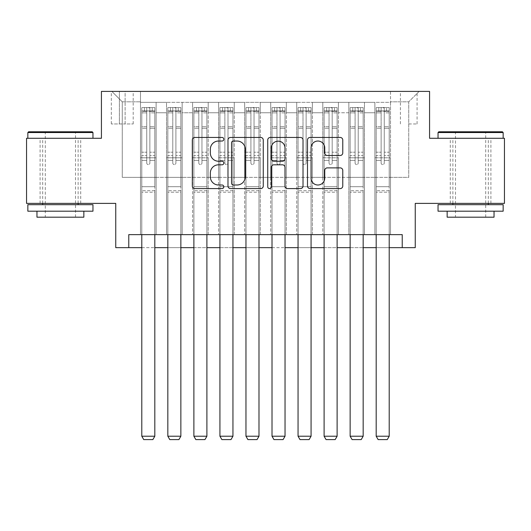 <?xml version="1.0" encoding="UTF-8"?>
<svg xmlns="http://www.w3.org/2000/svg" width="531" height="531" viewBox="0 0 531 531"><rect width="100%" height="100%" fill="white"/><g stroke="black" fill="none" stroke-linecap="round" stroke-linejoin="round"><path stroke-width="0.4" stroke-dasharray="2.65 1.99" d="M223.83 139.241A1.792 1.792 0 0 0 222.044 137.456L194.884 137.456A2.555 2.555 0 0 0 192.322 140.011L192.322 186.023A2.555 2.555 0 0 0 194.884 188.585L222.044 188.585A1.792 1.792 0 0 0 223.83 186.793A1.792 1.792 0 0 0 222.044 185L218.526 185A8.177 8.177 0 0 1 210.349 176.823L210.349 172.987A8.177 8.177 0 0 1 218.526 164.809L222.044 164.809A1.792 1.792 0 0 0 223.83 163.017A1.792 1.792 0 0 0 222.044 161.232L218.526 161.232A8.177 8.177 0 0 1 210.349 153.047L210.349 149.211A8.177 8.177 0 0 1 218.526 141.034L222.044 141.034A1.792 1.792 0 0 0 223.83 139.241M470.592 138.279L503.149 138.279L470.592 138.279M470.592 203.386L490.909 203.386L470.592 203.386M60.408 138.279L27.851 138.279L60.408 138.279M60.408 203.386L40.09 203.386L60.408 203.386M408.737 91.398L417.074 91.398L408.737 91.398M408.737 123.955L417.074 123.955L408.737 123.955M504.45 138.279L504.45 203.386L415.249 203.386L415.249 247.658L115.751 247.658L115.751 203.386L26.55 203.386L26.55 138.279L101.428 138.279L101.428 91.398L429.572 91.398L429.572 138.279L504.45 138.279M390.511 234.636L390.511 102.337L140.489 102.337L140.489 234.636L156.114 234.636L140.489 234.636L156.114 234.636L140.489 234.636L140.489 102.337L156.114 102.337L156.114 234.636L156.114 102.337L156.114 177.341L166.535 177.341L156.114 177.341L156.114 102.337L140.489 102.337L390.511 102.337L390.511 234.636L374.886 234.636L374.886 102.337L348.84 102.337L348.84 234.636L348.84 102.337L364.465 102.337L364.465 234.636L364.465 102.337L364.465 177.341L364.465 102.337L374.886 102.337L374.886 234.636L390.511 234.636L374.886 234.636L390.511 234.636L390.511 101.819L390.511 177.341L408.737 177.341L408.737 101.819L390.511 101.819L408.737 101.819L408.737 177.341L390.511 177.341L390.511 157.807L390.511 234.636M348.84 234.636L364.465 234.636L348.84 234.636L364.465 234.636L348.84 234.636L348.84 157.807L348.84 177.341L338.42 177.341L338.42 112.751L338.42 177.341L348.84 177.341L348.84 112.751L348.84 177.341L374.886 177.341L364.465 177.341L364.465 157.807L364.465 177.341L348.84 177.341L348.84 157.807L364.465 157.807L364.465 234.636L364.465 157.807L348.84 157.807L348.84 234.636M338.42 234.636L338.42 102.337L322.795 102.337L322.795 234.636L322.795 102.337L338.42 102.337L338.42 234.636L322.795 234.636L338.42 234.636L322.795 234.636L338.42 234.636L338.42 157.807L338.42 234.636M312.381 234.636L312.381 102.337L296.749 102.337L296.749 234.636L296.749 102.337L312.381 102.337L312.381 234.636L296.749 234.636L312.381 234.636L296.749 234.636L312.381 234.636L312.381 112.751L312.381 177.341L322.795 177.341L312.381 177.341L312.381 157.807L312.381 234.636M286.335 234.636L286.335 102.337L270.71 102.337L270.71 234.636L270.71 102.337L286.335 102.337L286.335 234.636L270.71 234.636L286.335 234.636L270.71 234.636L286.335 234.636L286.335 112.751L286.335 177.341L296.749 177.341L286.335 177.341L286.335 157.807L286.335 234.636M260.29 234.636L260.29 102.337L244.665 102.337L244.665 234.636L244.665 102.337L260.29 102.337L260.29 234.636L244.665 234.636L260.29 234.636L244.665 234.636L260.29 234.636L260.29 112.751L260.29 177.341L270.71 177.341L260.29 177.341L260.29 157.807L260.29 234.636M234.251 234.636L234.251 102.337L218.619 102.337L218.619 234.636L218.619 102.337L234.251 102.337L234.251 234.636L218.619 234.636L234.251 234.636L218.619 234.636L234.251 234.636L234.251 112.751L234.251 177.341L244.665 177.341L234.251 177.341L234.251 157.807L234.251 234.636M208.205 234.636L208.205 102.337L192.58 102.337L192.58 234.636L192.58 102.337L208.205 102.337L208.205 234.636L192.58 234.636L208.205 234.636L192.58 234.636L208.205 234.636L208.205 112.751L208.205 177.341L218.619 177.341L208.205 177.341L208.205 157.807L208.205 234.636M182.16 234.636L182.16 102.337L166.535 102.337L166.535 234.636L166.535 102.337L182.16 102.337L182.16 234.636L166.535 234.636L182.16 234.636L166.535 234.636L182.16 234.636L182.16 157.807L182.16 234.636M374.886 112.751L374.886 177.341L374.886 102.337L374.886 112.751L364.465 112.751L374.886 112.751M322.795 112.751L322.795 177.341L322.795 102.337L312.381 102.337L312.381 112.751L312.381 102.337L322.795 102.337L322.795 112.751L312.381 112.751L322.795 112.751M296.749 112.751L296.749 177.341L296.749 102.337L286.335 102.337L286.335 112.751L286.335 102.337L296.749 102.337L296.749 112.751L286.335 112.751L296.749 112.751M270.71 112.751L270.71 177.341L270.71 102.337L260.29 102.337L260.29 112.751L260.29 102.337L270.71 102.337L270.71 112.751L260.29 112.751L270.71 112.751M244.665 112.751L244.665 177.341L244.665 102.337L234.251 102.337L234.251 112.751L234.251 102.337L244.665 102.337L244.665 112.751L234.251 112.751L244.665 112.751M218.619 112.751L218.619 177.341L218.619 102.337L208.205 102.337L208.205 112.751L208.205 102.337L218.619 102.337L218.619 112.751L208.205 112.751L218.619 112.751M182.16 112.751L182.16 177.341L182.16 102.337L182.16 112.751L192.58 112.751L192.58 177.341L182.16 177.341L192.58 177.341L192.58 102.337L182.16 102.337L192.58 102.337L192.58 112.751L182.16 112.751M128.774 247.658L128.774 234.636L128.774 247.658L128.774 234.636L402.226 234.636L128.774 234.636L402.226 234.636L402.226 247.658M119.395 91.398L111.324 91.398L119.395 91.398L119.395 123.955L111.324 123.955L125.124 123.955L119.395 123.955L119.395 91.398M125.124 91.398L133.201 91.398L125.124 91.398L125.124 123.955L133.201 123.955L125.124 123.955L125.124 91.398M390.511 91.398L140.489 91.398L419.158 91.398L390.511 91.398L390.511 102.337L390.511 91.398M140.489 91.398L111.842 91.398L140.489 91.398L140.489 177.341L122.263 177.341L122.263 101.819L140.489 101.819L122.263 101.819L111.842 91.398L122.263 101.819L122.263 177.341L140.489 177.341L140.489 91.398M166.535 112.751L166.535 177.341L166.535 102.337L156.114 102.337L166.535 102.337L166.535 112.751L156.114 112.751L166.535 112.751M348.84 102.337L338.42 102.337L338.42 112.751L338.42 102.337L348.84 102.337L348.84 112.751L348.84 102.337M141.79 247.658L154.813 247.658M167.836 247.658L180.859 247.658M193.881 247.658L206.904 247.658M219.927 247.658L232.943 247.658M245.966 247.658L258.989 247.658M272.011 247.658L285.034 247.658M298.057 247.658L311.073 247.658M324.096 247.658L337.119 247.658M350.141 247.658L363.164 247.658M376.187 247.658L389.21 247.658M322.795 177.341L338.42 177.341L322.795 177.341L322.795 157.807L322.795 177.341M296.749 177.341L312.381 177.341L296.749 177.341L296.749 157.807L296.749 177.341M270.71 177.341L286.335 177.341L270.71 177.341L270.71 157.807L270.71 177.341M244.665 177.341L260.29 177.341L244.665 177.341L244.665 157.807L244.665 177.341M218.619 177.341L234.251 177.341L218.619 177.341L218.619 157.807L218.619 177.341M192.58 177.341L208.205 177.341L192.58 177.341L192.58 157.807L192.58 177.341M166.535 177.341L182.16 177.341L182.16 157.807L182.16 177.341L166.535 177.341L166.535 157.807L182.16 157.807L166.535 157.807L166.535 234.636L166.535 177.341M140.489 177.341L156.114 177.341L156.114 157.807L156.114 234.636L156.114 157.807L156.114 177.341L140.489 177.341L140.489 157.807L156.114 157.807L140.489 157.807L140.489 234.636L140.489 177.341M374.886 177.341L390.511 177.341L374.886 177.341L374.886 157.807L374.886 177.341M140.489 157.807L156.114 157.807L140.489 157.807M166.535 157.807L182.16 157.807L166.535 157.807M192.58 157.807L208.205 157.807L192.58 157.807L192.58 234.636L192.58 157.807L208.205 157.807L192.58 157.807M218.619 157.807L234.251 157.807L218.619 157.807L218.619 234.636L218.619 157.807L234.251 157.807L218.619 157.807M244.665 157.807L260.29 157.807L244.665 157.807L244.665 234.636L244.665 157.807L260.29 157.807L244.665 157.807M270.71 157.807L286.335 157.807L270.71 157.807L270.71 234.636L270.71 157.807L286.335 157.807L270.71 157.807M296.749 157.807L312.381 157.807L296.749 157.807L296.749 234.636L296.749 157.807L312.381 157.807L296.749 157.807M322.795 157.807L338.42 157.807L322.795 157.807L322.795 234.636L322.795 157.807L338.42 157.807L322.795 157.807M348.84 157.807L364.465 157.807L348.84 157.807M374.886 157.807L390.511 157.807L374.886 157.807L374.886 234.636L374.886 157.807L390.511 157.807L374.886 157.807M419.158 91.398L408.737 101.819L419.158 91.398M263.263 186.023L263.263 140.011A2.555 2.555 0 0 0 260.708 137.456L230.54 137.456A2.555 2.555 0 0 0 227.985 140.011L227.985 186.023A2.555 2.555 0 0 0 230.54 188.585L260.708 188.585A2.555 2.555 0 0 0 263.263 186.023M233.355 141.034A1.792 1.792 0 0 0 231.562 142.826L231.562 183.215A1.792 1.792 0 0 0 233.355 185L237.058 185A8.177 8.177 0 0 0 245.242 176.823L245.242 149.211A8.177 8.177 0 0 0 237.058 141.034L233.355 141.034M270.292 137.456L300.46 137.456A2.555 2.555 0 0 1 303.015 140.011L303.015 186.023A2.555 2.555 0 0 1 300.46 188.585L287.55 188.585A2.555 2.555 0 0 1 284.994 186.023L284.994 167.365A2.555 2.555 0 0 0 282.439 164.809L273.87 164.809A2.555 2.555 0 0 0 271.314 167.365L271.314 186.793A1.792 1.792 0 0 1 269.529 188.585A1.792 1.792 0 0 1 267.737 186.793L267.737 140.011A2.555 2.555 0 0 1 270.292 137.456M284.994 148.003A6.837 6.837 0 0 0 278.151 141.16A6.837 6.837 0 0 0 271.314 148.003L271.314 158.669A2.555 2.555 0 0 0 273.87 161.232L282.439 161.232A2.555 2.555 0 0 0 284.994 158.669L284.994 148.003M327.302 155.477L340.212 155.477A2.555 2.555 0 0 0 342.767 152.921L342.767 140.011A2.555 2.555 0 0 0 340.212 137.456L310.044 137.456A2.555 2.555 0 0 0 307.489 140.011L307.489 186.023A2.555 2.555 0 0 0 310.044 188.585L340.212 188.585A2.555 2.555 0 0 0 342.767 186.023L342.767 170.431A2.555 2.555 0 0 0 340.212 167.876L327.302 167.876A2.555 2.555 0 0 0 324.746 170.431L324.746 178.164A6.837 6.837 0 0 1 317.903 185A6.837 6.837 0 0 1 311.066 178.164L311.066 147.87A6.837 6.837 0 0 1 317.903 141.034A6.837 6.837 0 0 1 324.746 147.87L324.746 152.921A2.555 2.555 0 0 0 327.302 155.477M146.742 163.017A1.56 1.56 90.3 0 0 148.302 164.583A1.56 1.56 -89.7 0 1 146.742 163.017L146.742 160.408L146.742 163.017A1.56 1.56 89.7 0 0 148.302 164.583A1.56 1.56 90.3 0 0 149.868 163.017A1.56 1.56 -89.7 0 1 148.302 164.583A1.56 1.56 89.7 0 0 149.868 163.017L149.868 160.408L149.868 163.017A1.56 1.56 -90.3 0 1 148.302 164.583A1.56 1.56 -90.3 0 1 146.742 163.017L146.742 155.59L146.742 163.017M141.79 234.636L141.79 160.408L141.79 186.72L141.79 160.408L146.742 160.408L141.79 160.408L146.742 160.408L141.79 160.408L141.79 152.205L146.742 152.205L141.79 152.205L141.79 128.243L146.742 128.243L141.79 128.243L141.79 112.871L146.742 112.871L141.79 112.871L141.79 110.933L141.79 160.408L141.79 155.59L146.742 155.59L141.79 155.59L141.79 126.723L146.742 126.723L146.742 155.59L146.742 126.723L141.79 126.723L141.79 111.351L146.742 111.351L146.742 126.723L146.742 107.866L146.742 111.616L146.742 107.866L149.868 107.866L149.868 111.616C148.826 110.707 147.784 110.707 146.742 111.616L146.742 160.408L146.742 111.616C147.777 110.707 148.819 110.707 149.868 111.616L149.868 160.408L149.868 107.866L146.742 107.866L146.742 111.351L141.79 111.351L141.79 107.547L154.813 107.547L154.813 110.933L141.857 110.933L154.747 110.933L152.211 110.933L152.211 107.547L141.857 107.547L144.399 107.547L144.399 110.933L141.79 110.933L141.79 107.547L141.79 110.933L152.211 110.933L144.399 110.933L144.399 107.547L152.211 107.547L152.211 110.933L154.813 110.933L154.813 107.547L141.79 107.547L141.79 436.216L141.79 186.72L141.79 436.216L154.813 436.216L141.79 436.216L143.748 439.602L152.862 439.602L143.748 439.602L141.79 436.216L143.748 439.602L152.862 439.602L154.813 436.216L152.862 439.602L154.813 436.216L154.813 192.189L154.813 436.216L141.79 436.216M154.813 234.636L154.813 160.408L149.868 160.408L154.813 160.408L149.868 160.408L154.813 160.408L154.813 155.59L149.868 155.59L154.813 155.59L154.813 126.723L149.868 126.723L154.813 126.723L154.813 111.351L149.868 111.351L154.813 111.351L154.813 107.547L154.813 160.408L154.813 152.205L149.868 152.205L154.813 152.205L154.813 128.243L149.868 128.243L149.868 163.017L149.868 128.243L154.813 128.243L154.813 112.871L149.868 112.871L149.868 128.243L149.868 112.871L154.813 112.871L154.813 110.933L154.813 192.189L141.79 192.189L154.813 192.189L154.813 186.72L141.79 186.72L154.813 186.72L154.813 160.408L154.813 436.216M92.182 131.768L28.634 131.768M27.851 132.544L92.958 132.544M27.851 211.199L92.958 211.199M27.851 204.687L92.958 204.687M36.964 217.192L83.845 217.192M60.408 132.544L45.301 132.544L60.408 132.544M502.366 131.768L438.818 131.768M438.042 132.544L503.149 132.544M438.042 211.199L503.149 211.199M438.042 204.687L503.149 204.687M447.155 217.192L494.036 217.192M470.592 132.544L455.485 132.544L470.592 132.544M172.787 163.017A1.56 1.56 90.3 0 0 174.347 164.583A1.56 1.56 -89.7 0 1 172.787 163.017L172.787 160.408L172.787 163.017A1.56 1.56 89.7 0 0 174.347 164.583A1.56 1.56 90.3 0 0 175.907 163.017A1.56 1.56 -89.7 0 1 174.347 164.583A1.56 1.56 89.7 0 0 175.907 163.017L175.907 160.408L175.907 163.017A1.56 1.56 -90.3 0 1 174.347 164.583A1.56 1.56 -90.3 0 1 172.787 163.017L172.787 155.59L172.787 163.017M167.836 234.636L167.836 160.408L167.836 186.72L167.836 160.408L172.787 160.408L167.836 160.408L172.787 160.408L167.836 160.408L167.836 152.205L172.787 152.205L167.836 152.205L167.836 128.243L172.787 128.243L167.836 128.243L167.836 112.871L172.787 112.871L167.836 112.871L167.836 110.933L167.836 160.408L167.836 155.59L172.787 155.59L167.836 155.59L167.836 126.723L172.787 126.723L172.787 155.59L172.787 126.723L167.836 126.723L167.836 111.351L172.787 111.351L172.787 126.723L172.787 107.866L172.787 111.616L172.787 107.866L175.907 107.866L175.907 111.616C174.872 110.707 173.829 110.707 172.787 111.616L172.787 160.408L172.787 111.616C173.823 110.707 174.865 110.707 175.907 111.616L175.907 160.408L175.907 107.866L172.787 107.866L172.787 111.351L167.836 111.351L167.836 107.547L180.859 107.547L180.859 110.933L167.902 110.933L180.792 110.933L178.257 110.933L178.257 107.547L167.902 107.547L170.438 107.547L170.438 110.933L167.836 110.933L167.836 107.547L167.836 110.933L178.257 110.933L170.438 110.933L170.438 107.547L178.257 107.547L178.257 110.933L180.859 110.933L180.859 107.547L167.836 107.547L167.836 436.216L167.836 186.72L167.836 436.216L180.859 436.216L167.836 436.216L169.787 439.602L178.907 439.602L169.787 439.602L167.836 436.216L169.787 439.602L178.907 439.602L180.859 436.216L178.907 439.602L180.859 436.216L180.859 192.189L180.859 436.216L167.836 436.216M180.859 234.636L180.859 160.408L175.907 160.408L180.859 160.408L175.907 160.408L180.859 160.408L180.859 155.59L175.907 155.59L180.859 155.59L180.859 126.723L175.907 126.723L180.859 126.723L180.859 111.351L175.907 111.351L180.859 111.351L180.859 107.547L180.859 160.408L180.859 152.205L175.907 152.205L180.859 152.205L180.859 128.243L175.907 128.243L175.907 163.017L175.907 128.243L180.859 128.243L180.859 112.871L175.907 112.871L175.907 128.243L175.907 112.871L180.859 112.871L180.859 110.933L180.859 192.189L167.836 192.189L180.859 192.189L180.859 186.72L167.836 186.72L180.859 186.72L180.859 160.408L180.859 436.216M198.826 163.017A1.56 1.56 90.3 0 0 200.393 164.583A1.56 1.56 -89.7 0 1 198.826 163.017L198.826 160.408L198.826 163.017A1.56 1.56 89.7 0 0 200.393 164.583A1.56 1.56 90.3 0 0 201.953 163.017A1.56 1.56 -89.7 0 1 200.393 164.583A1.56 1.56 89.7 0 0 201.953 163.017L201.953 160.408L201.953 163.017A1.56 1.56 -90.3 0 1 200.393 164.583A1.56 1.56 -90.3 0 1 198.826 163.017L198.826 155.59L198.826 163.017M193.881 234.636L193.881 160.408L193.881 186.72L193.881 160.408L198.826 160.408L193.881 160.408L198.826 160.408L193.881 160.408L193.881 152.205L198.826 152.205L193.881 152.205L193.881 128.243L198.826 128.243L193.881 128.243L193.881 112.871L198.826 112.871L193.881 112.871L193.881 110.933L193.881 160.408L193.881 155.59L198.826 155.59L193.881 155.59L193.881 126.723L198.826 126.723L198.826 155.59L198.826 126.723L193.881 126.723L193.881 111.351L198.826 111.351L198.826 126.723L198.826 107.866L198.826 111.616L198.826 107.866L201.953 107.866L201.953 111.616C200.917 110.707 199.875 110.707 198.826 111.616L198.826 160.408L198.826 111.616C199.868 110.707 200.91 110.707 201.953 111.616L201.953 160.408L201.953 107.866L198.826 107.866L198.826 111.351L193.881 111.351L193.881 107.547L206.904 107.547L206.904 110.933L193.948 110.933L206.838 110.933L204.296 110.933L204.296 107.547L193.948 107.547L196.483 107.547L196.483 110.933L193.881 110.933L193.881 107.547L193.881 110.933L204.296 110.933L196.483 110.933L196.483 107.547L204.296 107.547L204.296 110.933L206.904 110.933L206.904 107.547L193.881 107.547L193.881 436.216L193.881 186.72L193.881 436.216L206.904 436.216L193.881 436.216L195.833 439.602L204.946 439.602L195.833 439.602L193.881 436.216L195.833 439.602L204.946 439.602L206.904 436.216L204.946 439.602L206.904 436.216L206.904 192.189L206.904 436.216L193.881 436.216M206.904 234.636L206.904 160.408L201.953 160.408L206.904 160.408L201.953 160.408L206.904 160.408L206.904 155.59L201.953 155.59L206.904 155.59L206.904 126.723L201.953 126.723L206.904 126.723L206.904 111.351L201.953 111.351L206.904 111.351L206.904 107.547L206.904 160.408L206.904 152.205L201.953 152.205L206.904 152.205L206.904 128.243L201.953 128.243L201.953 163.017L201.953 128.243L206.904 128.243L206.904 112.871L201.953 112.871L201.953 128.243L201.953 112.871L206.904 112.871L206.904 110.933L206.904 192.189L193.881 192.189L206.904 192.189L206.904 186.72L193.881 186.72L206.904 186.72L206.904 160.408L206.904 436.216M224.872 163.017A1.56 1.56 90.3 0 0 226.432 164.583A1.56 1.56 -89.7 0 1 224.872 163.017L224.872 160.408L224.872 163.017A1.56 1.56 89.7 0 0 226.432 164.583A1.56 1.56 90.3 0 0 227.998 163.017A1.56 1.56 -89.7 0 1 226.432 164.583A1.56 1.56 89.7 0 0 227.998 163.017L227.998 160.408L227.998 163.017A1.56 1.56 -90.3 0 1 226.432 164.583A1.56 1.56 -90.3 0 1 224.872 163.017L224.872 155.59L224.872 163.017M219.927 234.636L219.927 160.408L219.927 186.72L219.927 160.408L224.872 160.408L219.927 160.408L224.872 160.408L219.927 160.408L219.927 152.205L224.872 152.205L219.927 152.205L219.927 128.243L224.872 128.243L219.927 128.243L219.927 112.871L224.872 112.871L219.927 112.871L219.927 110.933L219.927 160.408L219.927 155.59L224.872 155.59L219.927 155.59L219.927 126.723L224.872 126.723L224.872 155.59L224.872 126.723L219.927 126.723L219.927 111.351L224.872 111.351L224.872 126.723L224.872 107.866L224.872 111.616L224.872 107.866L227.998 107.866L227.998 111.616C226.956 110.707 225.914 110.707 224.872 111.616L224.872 160.408L224.872 111.616C225.914 110.707 226.956 110.707 227.998 111.616L227.998 160.408L227.998 107.866L224.872 107.866L224.872 111.351L219.927 111.351L219.927 107.547L232.943 107.547L232.943 110.933L219.987 110.933L232.883 110.933L230.341 110.933L230.341 107.547L219.987 107.547L222.529 107.547L222.529 110.933L219.927 110.933L219.927 107.547L219.927 110.933L230.341 110.933L222.529 110.933L222.529 107.547L230.341 107.547L230.341 110.933L232.943 110.933L232.943 107.547L219.927 107.547L219.927 436.216L219.927 186.72L219.927 436.216L232.943 436.216L219.927 436.216L221.878 439.602L230.992 439.602L221.878 439.602L219.927 436.216L221.878 439.602L230.992 439.602L232.943 436.216L230.992 439.602L232.943 436.216L232.943 192.189L232.943 436.216L219.927 436.216M232.943 234.636L232.943 160.408L227.998 160.408L232.943 160.408L227.998 160.408L232.943 160.408L232.943 155.59L227.998 155.59L232.943 155.59L232.943 126.723L227.998 126.723L232.943 126.723L232.943 111.351L227.998 111.351L232.943 111.351L232.943 107.547L232.943 160.408L232.943 152.205L227.998 152.205L232.943 152.205L232.943 128.243L227.998 128.243L227.998 163.017L227.998 128.243L232.943 128.243L232.943 112.871L227.998 112.871L227.998 128.243L227.998 112.871L232.943 112.871L232.943 110.933L232.943 192.189L219.927 192.189L232.943 192.189L232.943 186.72L219.927 186.72L232.943 186.72L232.943 160.408L232.943 436.216M250.917 163.017A1.56 1.56 90.3 0 0 252.477 164.583A1.56 1.56 -89.7 0 1 250.917 163.017L250.917 160.408L250.917 163.017A1.56 1.56 89.7 0 0 252.477 164.583A1.56 1.56 90.3 0 0 254.044 163.017A1.56 1.56 -89.7 0 1 252.477 164.583A1.56 1.56 89.7 0 0 254.044 163.017L254.044 160.408L254.044 163.017A1.56 1.56 -90.3 0 1 252.477 164.583A1.56 1.56 -90.3 0 1 250.917 163.017L250.917 155.59L250.917 163.017M245.966 234.636L245.966 160.408L245.966 186.72L245.966 160.408L250.917 160.408L245.966 160.408L250.917 160.408L245.966 160.408L245.966 152.205L250.917 152.205L245.966 152.205L245.966 128.243L250.917 128.243L245.966 128.243L245.966 112.871L250.917 112.871L245.966 112.871L245.966 110.933L245.966 160.408L245.966 155.59L250.917 155.59L245.966 155.59L245.966 126.723L250.917 126.723L250.917 155.59L250.917 126.723L245.966 126.723L245.966 111.351L250.917 111.351L250.917 126.723L250.917 107.866L250.917 111.616L250.917 107.866L254.044 107.866L254.044 111.616C253.002 110.707 251.959 110.707 250.917 111.616L250.917 160.408L250.917 111.616C251.953 110.707 252.995 110.707 254.044 111.616L254.044 160.408L254.044 107.866L250.917 107.866L250.917 111.351L245.966 111.351L245.966 107.547L258.989 107.547L258.989 110.933L246.032 110.933L258.922 110.933L256.387 110.933L256.387 107.547L246.032 107.547L248.574 107.547L248.574 110.933L245.966 110.933L245.966 107.547L245.966 110.933L256.387 110.933L248.574 110.933L248.574 107.547L256.387 107.547L256.387 110.933L258.989 110.933L258.989 107.547L245.966 107.547L245.966 436.216L245.966 186.72L245.966 436.216L258.989 436.216L245.966 436.216L247.917 439.602L257.037 439.602L247.917 439.602L245.966 436.216L247.917 439.602L257.037 439.602L258.989 436.216L257.037 439.602L258.989 436.216L258.989 192.189L258.989 436.216L245.966 436.216M258.989 234.636L258.989 160.408L254.044 160.408L258.989 160.408L254.044 160.408L258.989 160.408L258.989 155.59L254.044 155.59L258.989 155.59L258.989 126.723L254.044 126.723L258.989 126.723L258.989 111.351L254.044 111.351L258.989 111.351L258.989 107.547L258.989 160.408L258.989 152.205L254.044 152.205L258.989 152.205L258.989 128.243L254.044 128.243L254.044 163.017L254.044 128.243L258.989 128.243L258.989 112.871L254.044 112.871L254.044 128.243L254.044 112.871L258.989 112.871L258.989 110.933L258.989 192.189L245.966 192.189L258.989 192.189L258.989 186.72L245.966 186.72L258.989 186.72L258.989 160.408L258.989 436.216M276.956 163.017A1.56 1.56 90.3 0 0 278.523 164.583A1.56 1.56 -89.7 0 1 276.956 163.017L276.956 160.408L276.956 163.017A1.56 1.56 89.7 0 0 278.523 164.583A1.56 1.56 90.3 0 0 280.083 163.017A1.56 1.56 -89.7 0 1 278.523 164.583A1.56 1.56 89.7 0 0 280.083 163.017L280.083 160.408L280.083 163.017A1.56 1.56 -90.3 0 1 278.523 164.583A1.56 1.56 -90.3 0 1 276.956 163.017L276.956 155.59L276.956 163.017M272.011 234.636L272.011 160.408L272.011 186.72L272.011 160.408L276.956 160.408L272.011 160.408L276.956 160.408L272.011 160.408L272.011 152.205L276.956 152.205L272.011 152.205L272.011 128.243L276.956 128.243L272.011 128.243L272.011 112.871L276.956 112.871L272.011 112.871L272.011 110.933L272.011 160.408L272.011 155.59L276.956 155.59L272.011 155.59L272.011 126.723L276.956 126.723L276.956 155.59L276.956 126.723L272.011 126.723L272.011 111.351L276.956 111.351L276.956 126.723L276.956 107.866L276.956 111.616L276.956 107.866L280.083 107.866L280.083 111.616C279.047 110.707 278.005 110.707 276.956 111.616L276.956 160.408L276.956 111.616C277.998 110.707 279.04 110.707 280.083 111.616L280.083 160.408L280.083 107.866L276.956 107.866L276.956 111.351L272.011 111.351L272.011 107.547L285.034 107.547L285.034 110.933L272.078 110.933L284.968 110.933L282.426 110.933L282.426 107.547L272.078 107.547L274.613 107.547L274.613 110.933L272.011 110.933L272.011 107.547L272.011 110.933L282.426 110.933L274.613 110.933L274.613 107.547L282.426 107.547L282.426 110.933L285.034 110.933L285.034 107.547L272.011 107.547L272.011 436.216L272.011 186.72L272.011 436.216L285.034 436.216L272.011 436.216L273.963 439.602L283.083 439.602L273.963 439.602L272.011 436.216L273.963 439.602L283.083 439.602L285.034 436.216L283.083 439.602L285.034 436.216L285.034 192.189L285.034 436.216L272.011 436.216M285.034 234.636L285.034 160.408L280.083 160.408L285.034 160.408L280.083 160.408L285.034 160.408L285.034 155.59L280.083 155.59L285.034 155.59L285.034 126.723L280.083 126.723L285.034 126.723L285.034 111.351L280.083 111.351L285.034 111.351L285.034 107.547L285.034 160.408L285.034 152.205L280.083 152.205L285.034 152.205L285.034 128.243L280.083 128.243L280.083 163.017L280.083 128.243L285.034 128.243L285.034 112.871L280.083 112.871L280.083 128.243L280.083 112.871L285.034 112.871L285.034 110.933L285.034 192.189L272.011 192.189L285.034 192.189L285.034 186.72L272.011 186.72L285.034 186.72L285.034 160.408L285.034 436.216M303.002 163.017A1.56 1.56 90.3 0 0 304.568 164.583A1.56 1.56 -89.7 0 1 303.002 163.017L303.002 160.408L303.002 163.017A1.56 1.56 89.7 0 0 304.568 164.583A1.56 1.56 90.3 0 0 306.128 163.017A1.56 1.56 -89.7 0 1 304.568 164.583A1.56 1.56 89.7 0 0 306.128 163.017L306.128 160.408L306.128 163.017A1.56 1.56 -90.3 0 1 304.568 164.583A1.56 1.56 -90.3 0 1 303.002 163.017L303.002 155.59L303.002 163.017M298.057 234.636L298.057 160.408L298.057 186.72L298.057 160.408L303.002 160.408L298.057 160.408L303.002 160.408L298.057 160.408L298.057 152.205L303.002 152.205L298.057 152.205L298.057 128.243L303.002 128.243L298.057 128.243L298.057 112.871L303.002 112.871L298.057 112.871L298.057 110.933L298.057 160.408L298.057 155.59L303.002 155.59L298.057 155.59L298.057 126.723L303.002 126.723L303.002 155.59L303.002 126.723L298.057 126.723L298.057 111.351L303.002 111.351L303.002 126.723L303.002 107.866L303.002 111.616L303.002 107.866L306.128 107.866L306.128 111.616C305.086 110.707 304.044 110.707 303.002 111.616L303.002 160.408L303.002 111.616C304.044 110.707 305.086 110.707 306.128 111.616L306.128 160.408L306.128 107.866L303.002 107.866L303.002 111.351L298.057 111.351L298.057 107.547L311.073 107.547L311.073 110.933L298.117 110.933L311.013 110.933L308.471 110.933L308.471 107.547L298.117 107.547L300.659 107.547L300.659 110.933L298.057 110.933L298.057 107.547L298.057 110.933L308.471 110.933L300.659 110.933L300.659 107.547L308.471 107.547L308.471 110.933L311.073 110.933L311.073 107.547L298.057 107.547L298.057 436.216L298.057 186.72L298.057 436.216L311.073 436.216L298.057 436.216L300.008 439.602L309.122 439.602L300.008 439.602L298.057 436.216L300.008 439.602L309.122 439.602L311.073 436.216L309.122 439.602L311.073 436.216L311.073 192.189L311.073 436.216L298.057 436.216M311.073 234.636L311.073 160.408L306.128 160.408L311.073 160.408L306.128 160.408L311.073 160.408L311.073 155.59L306.128 155.59L311.073 155.59L311.073 126.723L306.128 126.723L311.073 126.723L311.073 111.351L306.128 111.351L311.073 111.351L311.073 107.547L311.073 160.408L311.073 152.205L306.128 152.205L311.073 152.205L311.073 128.243L306.128 128.243L306.128 163.017L306.128 128.243L311.073 128.243L311.073 112.871L306.128 112.871L306.128 128.243L306.128 112.871L311.073 112.871L311.073 110.933L311.073 192.189L298.057 192.189L311.073 192.189L311.073 186.72L298.057 186.72L311.073 186.72L311.073 160.408L311.073 436.216M329.047 163.017A1.56 1.56 90.3 0 0 330.607 164.583A1.56 1.56 -89.7 0 1 329.047 163.017L329.047 160.408L329.047 163.017A1.56 1.56 89.7 0 0 330.607 164.583A1.56 1.56 90.3 0 0 332.174 163.017A1.56 1.56 -89.7 0 1 330.607 164.583A1.56 1.56 89.7 0 0 332.174 163.017L332.174 160.408L332.174 163.017A1.56 1.56 -90.3 0 1 330.607 164.583A1.56 1.56 -90.3 0 1 329.047 163.017L329.047 155.59L329.047 163.017M324.096 234.636L324.096 160.408L324.096 186.72L324.096 160.408L329.047 160.408L324.096 160.408L329.047 160.408L324.096 160.408L324.096 152.205L329.047 152.205L324.096 152.205L324.096 128.243L329.047 128.243L324.096 128.243L324.096 112.871L329.047 112.871L324.096 112.871L324.096 110.933L324.096 160.408L324.096 155.59L329.047 155.59L324.096 155.59L324.096 126.723L329.047 126.723L329.047 155.59L329.047 126.723L324.096 126.723L324.096 111.351L329.047 111.351L329.047 126.723L329.047 107.866L329.047 111.616L329.047 107.866L332.174 107.866L332.174 111.616C331.132 110.707 330.09 110.707 329.047 111.616L329.047 160.408L329.047 111.616C330.083 110.707 331.125 110.707 332.174 111.616L332.174 160.408L332.174 107.866L329.047 107.866L329.047 111.351L324.096 111.351L324.096 107.547L337.119 107.547L337.119 110.933L324.162 110.933L337.052 110.933L334.517 110.933L334.517 107.547L324.162 107.547L326.704 107.547L326.704 110.933L324.096 110.933L324.096 107.547L324.096 110.933L334.517 110.933L326.704 110.933L326.704 107.547L334.517 107.547L334.517 110.933L337.119 110.933L337.119 107.547L324.096 107.547L324.096 436.216L324.096 186.72L324.096 436.216L337.119 436.216L324.096 436.216L326.054 439.602L335.167 439.602L326.054 439.602L324.096 436.216L326.054 439.602L335.167 439.602L337.119 436.216L335.167 439.602L337.119 436.216L337.119 192.189L337.119 436.216L324.096 436.216M337.119 234.636L337.119 160.408L332.174 160.408L337.119 160.408L332.174 160.408L337.119 160.408L337.119 155.59L332.174 155.59L337.119 155.59L337.119 126.723L332.174 126.723L337.119 126.723L337.119 111.351L332.174 111.351L337.119 111.351L337.119 107.547L337.119 160.408L337.119 152.205L332.174 152.205L337.119 152.205L337.119 128.243L332.174 128.243L332.174 163.017L332.174 128.243L337.119 128.243L337.119 112.871L332.174 112.871L332.174 128.243L332.174 112.871L337.119 112.871L337.119 110.933L337.119 192.189L324.096 192.189L337.119 192.189L337.119 186.72L324.096 186.72L337.119 186.72L337.119 160.408L337.119 436.216M355.093 163.017A1.56 1.56 90.3 0 0 356.653 164.583A1.56 1.56 -89.7 0 1 355.093 163.017L355.093 160.408L355.093 163.017A1.56 1.56 89.7 0 0 356.653 164.583A1.56 1.56 90.3 0 0 358.213 163.017A1.56 1.56 -89.7 0 1 356.653 164.583A1.56 1.56 89.7 0 0 358.213 163.017L358.213 160.408L358.213 163.017A1.56 1.56 -90.3 0 1 356.653 164.583A1.56 1.56 -90.3 0 1 355.093 163.017L355.093 155.59L355.093 163.017M350.141 234.636L350.141 160.408L350.141 186.72L350.141 160.408L355.093 160.408L350.141 160.408L355.093 160.408L350.141 160.408L350.141 152.205L355.093 152.205L350.141 152.205L350.141 128.243L355.093 128.243L350.141 128.243L350.141 112.871L355.093 112.871L350.141 112.871L350.141 110.933L350.141 160.408L350.141 155.59L355.093 155.59L350.141 155.59L350.141 126.723L355.093 126.723L355.093 155.59L355.093 126.723L350.141 126.723L350.141 111.351L355.093 111.351L355.093 126.723L355.093 107.866L355.093 111.616L355.093 107.866L358.213 107.866L358.213 111.616C357.177 110.707 356.135 110.707 355.093 111.616L355.093 160.408L355.093 111.616C356.128 110.707 357.171 110.707 358.213 111.616L358.213 160.408L358.213 107.866L355.093 107.866L355.093 111.351L350.141 111.351L350.141 107.547L363.164 107.547L363.164 110.933L350.208 110.933L363.098 110.933L360.562 110.933L360.562 107.547L350.208 107.547L352.743 107.547L352.743 110.933L350.141 110.933L350.141 107.547L350.141 110.933L360.562 110.933L352.743 110.933L352.743 107.547L360.562 107.547L360.562 110.933L363.164 110.933L363.164 107.547L350.141 107.547L350.141 436.216L350.141 186.72L350.141 436.216L363.164 436.216L350.141 436.216L352.093 439.602L361.213 439.602L352.093 439.602L350.141 436.216L352.093 439.602L361.213 439.602L363.164 436.216L361.213 439.602L363.164 436.216L363.164 192.189L363.164 436.216L350.141 436.216M363.164 234.636L363.164 160.408L358.213 160.408L363.164 160.408L358.213 160.408L363.164 160.408L363.164 155.59L358.213 155.59L363.164 155.59L363.164 126.723L358.213 126.723L363.164 126.723L363.164 111.351L358.213 111.351L363.164 111.351L363.164 107.547L363.164 160.408L363.164 152.205L358.213 152.205L363.164 152.205L363.164 128.243L358.213 128.243L358.213 163.017L358.213 128.243L363.164 128.243L363.164 112.871L358.213 112.871L358.213 128.243L358.213 112.871L363.164 112.871L363.164 110.933L363.164 192.189L350.141 192.189L363.164 192.189L363.164 186.72L350.141 186.72L363.164 186.72L363.164 160.408L363.164 436.216M381.132 163.017A1.56 1.56 90.3 0 0 382.698 164.583A1.56 1.56 -89.7 0 1 381.132 163.017L381.132 160.408L381.132 163.017A1.56 1.56 89.7 0 0 382.698 164.583A1.56 1.56 90.3 0 0 384.258 163.017A1.56 1.56 -89.7 0 1 382.698 164.583A1.56 1.56 89.7 0 0 384.258 163.017L384.258 160.408L384.258 163.017A1.56 1.56 -90.3 0 1 382.698 164.583A1.56 1.56 -90.3 0 1 381.132 163.017L381.132 155.59L381.132 163.017M376.187 234.636L376.187 160.408L376.187 186.72L376.187 160.408L381.132 160.408L376.187 160.408L381.132 160.408L376.187 160.408L376.187 152.205L381.132 152.205L376.187 152.205L376.187 128.243L381.132 128.243L376.187 128.243L376.187 112.871L381.132 112.871L376.187 112.871L376.187 110.933L376.187 160.408L376.187 155.59L381.132 155.59L376.187 155.59L376.187 126.723L381.132 126.723L381.132 155.59L381.132 126.723L376.187 126.723L376.187 111.351L381.132 111.351L381.132 126.723L381.132 107.866L381.132 111.616L381.132 107.866L384.258 107.866L384.258 111.616C383.223 110.707 382.181 110.707 381.132 111.616L381.132 160.408L381.132 111.616C382.174 110.707 383.216 110.707 384.258 111.616L384.258 160.408L384.258 107.866L381.132 107.866L381.132 111.351L376.187 111.351L376.187 107.547L389.21 107.547L389.21 110.933L376.253 110.933L389.143 110.933L386.601 110.933L386.601 107.547L376.253 107.547L378.789 107.547L378.789 110.933L376.187 110.933L376.187 107.547L376.187 110.933L386.601 110.933L378.789 110.933L378.789 107.547L386.601 107.547L386.601 110.933L389.21 110.933L389.21 107.547L376.187 107.547L376.187 436.216L376.187 186.72L376.187 436.216L389.21 436.216L376.187 436.216L378.138 439.602L387.252 439.602L378.138 439.602L376.187 436.216L378.138 439.602L387.252 439.602L389.21 436.216L387.252 439.602L389.21 436.216L389.21 192.189L389.21 436.216L376.187 436.216M389.21 234.636L389.21 160.408L384.258 160.408L389.21 160.408L384.258 160.408L389.21 160.408L389.21 155.59L384.258 155.59L389.21 155.59L389.21 126.723L384.258 126.723L389.21 126.723L389.21 111.351L384.258 111.351L389.21 111.351L389.21 107.547L389.21 160.408L389.21 152.205L384.258 152.205L389.21 152.205L389.21 128.243L384.258 128.243L384.258 163.017L384.258 128.243L389.21 128.243L389.21 112.871L384.258 112.871L384.258 128.243L384.258 112.871L389.21 112.871L389.21 110.933L389.21 192.189L376.187 192.189L389.21 192.189L389.21 186.72L376.187 186.72L389.21 186.72L389.21 160.408L389.21 436.216M348.84 112.751L338.42 112.751L348.84 112.751M154.747 107.547L141.857 107.547L154.747 107.547M141.857 110.933L154.747 110.933L141.857 110.933M154.813 190.722L141.79 190.722L154.813 190.722M146.742 111.616L146.742 107.866M149.868 111.616L149.868 107.866M180.792 107.547L167.902 107.547L180.792 107.547M167.902 110.933L180.792 110.933L167.902 110.933M180.859 190.722L167.836 190.722L180.859 190.722M172.787 111.616L172.787 107.866M206.838 107.547L193.948 107.547L206.838 107.547M193.948 110.933L206.838 110.933L193.948 110.933M206.904 190.722L193.881 190.722L206.904 190.722M198.826 111.616L198.826 107.866M232.883 107.547L219.987 107.547L232.883 107.547M219.987 110.933L232.883 110.933L219.987 110.933M232.943 190.722L219.927 190.722L232.943 190.722M224.872 111.616L224.872 107.866M258.922 107.547L246.032 107.547L258.922 107.547M246.032 110.933L258.922 110.933L246.032 110.933M258.989 190.722L245.966 190.722L258.989 190.722M250.917 111.616L250.917 107.866M175.907 111.616L175.907 107.866M201.953 111.616L201.953 107.866M227.998 111.616L227.998 107.866M254.044 111.616L254.044 107.866M284.968 107.547L272.078 107.547L284.968 107.547M272.078 110.933L284.968 110.933L272.078 110.933M285.034 190.722L272.011 190.722L285.034 190.722M276.956 111.616L276.956 107.866M280.083 111.616L280.083 107.866M311.013 107.547L298.117 107.547L311.013 107.547M298.117 110.933L311.013 110.933L298.117 110.933M311.073 190.722L298.057 190.722L311.073 190.722M303.002 111.616L303.002 107.866M306.128 111.616L306.128 107.866M337.052 107.547L324.162 107.547L337.052 107.547M324.162 110.933L337.052 110.933L324.162 110.933M337.119 190.722L324.096 190.722L337.119 190.722M329.047 111.616L329.047 107.866M332.174 111.616L332.174 107.866M363.098 107.547L350.208 107.547L363.098 107.547M350.208 110.933L363.098 110.933L350.208 110.933M363.164 190.722L350.141 190.722L363.164 190.722M355.093 111.616L355.093 107.866M358.213 111.616L358.213 107.866M389.143 107.547L376.253 107.547L389.143 107.547M376.253 110.933L389.143 110.933L376.253 110.933M389.21 190.722L376.187 190.722L389.21 190.722M381.132 111.616L381.132 107.866M384.258 111.616L384.258 107.866M450.281 203.386L450.281 138.279M40.09 203.386L40.09 138.279M400.407 123.955L400.407 91.398M111.324 123.955L111.324 91.398M133.201 123.955L133.201 91.398M417.074 123.955L417.074 91.398M80.719 203.386L80.719 138.279M490.909 203.386L490.909 138.279M75.515 217.192L75.515 132.544L76.291 131.768M42.699 203.386L42.699 138.279M78.117 203.386L78.117 138.279M44.518 131.768L45.301 132.544L45.301 217.192M485.699 217.192L485.699 132.544L486.482 131.768M452.883 203.386L452.883 138.279M488.301 203.386L488.301 138.279M454.709 131.768L455.485 132.544L455.485 217.192"/><path stroke-width="0.8" d="M223.83 139.241A1.792 1.792 0 0 0 222.044 137.456L194.884 137.456A2.555 2.555 0 0 0 192.322 140.011L192.322 186.023A2.555 2.555 0 0 0 194.884 188.585L222.044 188.585A1.792 1.792 0 0 0 223.83 186.793A1.792 1.792 0 0 0 222.044 185L218.526 185A8.177 8.177 0 0 1 210.349 176.823L210.349 172.987A8.177 8.177 0 0 1 218.526 164.809L222.044 164.809A1.792 1.792 0 0 0 223.83 163.017A1.792 1.792 0 0 0 222.044 161.232L218.526 161.232A8.177 8.177 0 0 1 210.349 153.047L210.349 149.211A8.177 8.177 0 0 1 218.526 141.034L222.044 141.034A1.792 1.792 0 0 0 223.83 139.241M340.212 155.477A2.555 2.555 0 0 0 342.767 152.921L342.767 140.011A2.555 2.555 0 0 0 340.212 137.456L310.044 137.456A2.555 2.555 0 0 0 307.489 140.011L307.489 186.023A2.555 2.555 0 0 0 310.044 188.585L340.212 188.585A2.555 2.555 0 0 0 342.767 186.023L342.767 170.431A2.555 2.555 0 0 0 340.212 167.876L327.302 167.876A2.555 2.555 0 0 0 324.746 170.431L324.746 178.164A6.837 6.837 0 0 1 317.903 185A6.837 6.837 0 0 1 311.066 178.164L311.066 147.87A6.837 6.837 0 0 1 317.903 141.034A6.837 6.837 0 0 1 324.746 147.87L324.746 152.921A2.555 2.555 0 0 0 327.302 155.477L340.212 155.477M128.774 247.658L128.774 234.636L402.226 234.636L402.226 247.658L415.249 247.658L415.249 203.386L504.45 203.386L504.45 138.279L429.572 138.279L429.572 91.398L101.428 91.398L101.428 138.279L26.55 138.279L26.55 203.386L115.751 203.386L115.751 247.658L141.79 247.658M263.263 140.011A2.555 2.555 0 0 0 260.708 137.456L230.54 137.456A2.555 2.555 0 0 0 227.985 140.011L227.985 186.023A2.555 2.555 0 0 0 230.54 188.585L260.708 188.585A2.555 2.555 0 0 0 263.263 186.023L263.263 140.011M270.292 137.456L300.46 137.456A2.555 2.555 0 0 1 303.015 140.011L303.015 186.023A2.555 2.555 0 0 1 300.46 188.585L287.55 188.585A2.555 2.555 0 0 1 284.994 186.023L284.994 167.365A2.555 2.555 0 0 0 282.439 164.809L273.87 164.809A2.555 2.555 0 0 0 271.314 167.365L271.314 186.793A1.792 1.792 0 0 1 269.529 188.585A1.792 1.792 0 0 1 267.737 186.793L267.737 140.011A2.555 2.555 0 0 1 270.292 137.456M154.813 247.658L167.836 247.658M180.859 247.658L193.881 247.658M206.904 247.658L219.927 247.658M232.943 247.658L245.966 247.658M258.989 247.658L272.011 247.658M285.034 247.658L298.057 247.658M311.073 247.658L324.096 247.658M337.119 247.658L350.141 247.658M363.164 247.658L376.187 247.658M389.21 247.658L402.226 247.658M233.355 141.034A1.792 1.792 0 0 0 231.562 142.826L231.562 183.215A1.792 1.792 0 0 0 233.355 185L237.058 185A8.177 8.177 0 0 0 245.242 176.823L245.242 149.211A8.177 8.177 0 0 0 237.058 141.034L233.355 141.034M284.994 148.003A6.837 6.837 0 0 0 278.151 141.16A6.837 6.837 0 0 0 271.314 148.003L271.314 158.669A2.555 2.555 0 0 0 273.87 161.232L282.439 161.232A2.555 2.555 0 0 0 284.994 158.669L284.994 148.003M154.813 234.636L154.813 436.216L141.79 436.216L141.79 234.636M154.813 436.216L152.862 439.602L143.748 439.602L141.79 436.216M28.634 131.768L92.182 131.768L92.958 132.544L27.851 132.544L28.634 131.768M60.408 211.199L27.851 211.199L27.851 204.687L92.958 204.687L92.958 211.199L60.408 211.199M83.845 211.199L83.845 217.192L36.964 217.192L36.964 211.199M438.818 131.768L502.366 131.768L503.149 132.544L438.042 132.544L438.818 131.768M470.592 211.199L438.042 211.199L438.042 204.687L503.149 204.687L503.149 211.199L470.592 211.199M494.036 211.199L494.036 217.192L447.155 217.192L447.155 211.199M180.859 234.636L180.859 436.216L167.836 436.216L167.836 234.636M180.859 436.216L178.907 439.602L169.787 439.602L167.836 436.216M206.904 234.636L206.904 436.216L193.881 436.216L193.881 234.636M206.904 436.216L204.946 439.602L195.833 439.602L193.881 436.216M232.943 234.636L232.943 436.216L219.927 436.216L219.927 234.636M232.943 436.216L230.992 439.602L221.878 439.602L219.927 436.216M258.989 234.636L258.989 436.216L245.966 436.216L245.966 234.636M258.989 436.216L257.037 439.602L247.917 439.602L245.966 436.216M285.034 234.636L285.034 436.216L272.011 436.216L272.011 234.636M285.034 436.216L283.083 439.602L273.963 439.602L272.011 436.216M311.073 234.636L311.073 436.216L298.057 436.216L298.057 234.636M311.073 436.216L309.122 439.602L300.008 439.602L298.057 436.216M337.119 234.636L337.119 436.216L324.096 436.216L324.096 234.636M337.119 436.216L335.167 439.602L326.054 439.602L324.096 436.216M363.164 234.636L363.164 436.216L350.141 436.216L350.141 234.636M363.164 436.216L361.213 439.602L352.093 439.602L350.141 436.216M389.21 234.636L389.21 436.216L376.187 436.216L376.187 234.636M389.21 436.216L387.252 439.602L378.138 439.602L376.187 436.216M27.851 138.279L27.851 132.544M42.699 204.687L42.699 203.386M78.117 204.687L78.117 203.386M92.958 138.279L92.958 132.544M438.042 138.279L438.042 132.544M452.883 204.687L452.883 203.386M488.301 204.687L488.301 203.386M503.149 138.279L503.149 132.544"/></g></svg>
